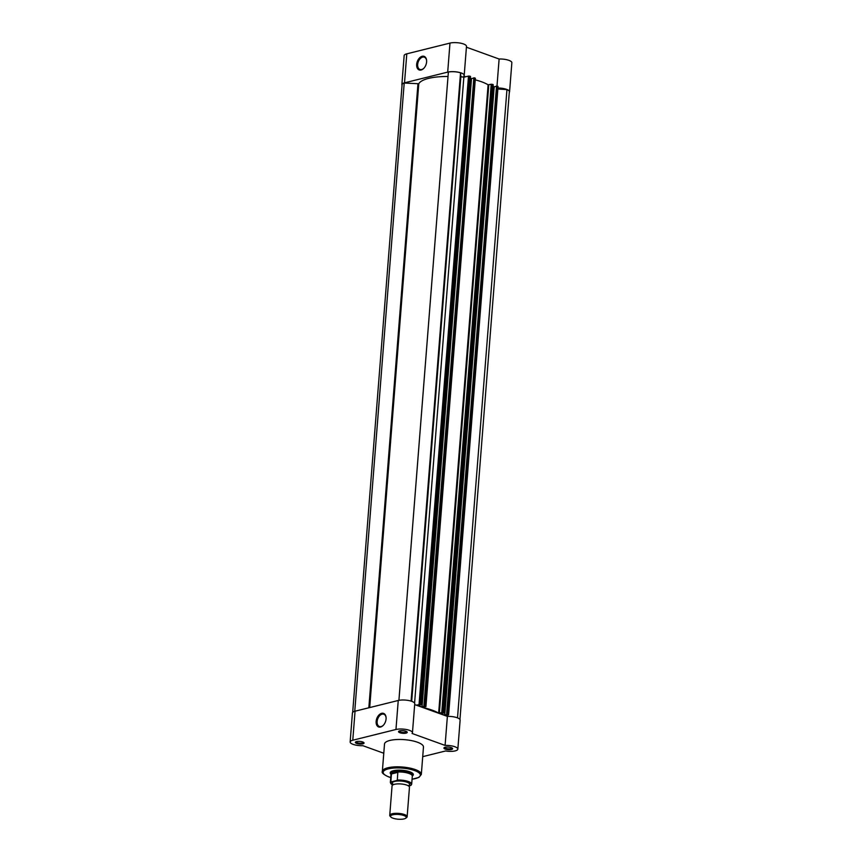 <?xml version="1.0" encoding="UTF-8"?>
<svg xmlns="http://www.w3.org/2000/svg" width="862" height="862" viewBox="0 0 862 862"><rect width="100%" height="100%" fill="white"/><g stroke="black" fill="none" stroke-linecap="round" stroke-linejoin="round"><path stroke-width="1.29" d="M354.756 711.29L404.203 83.032L418.781 83.743L369.69 707.573M442.982 712.702L441.753 712.626L491.2 84.26L492.428 84.336L442.982 712.702L443.628 712.939L493.075 84.573L443.65 712.949M492.428 84.336L493.075 84.573M404.203 83.032A9.374 2.834 -175.5 0 0 402.091 84.605L352.687 712.357M398.912 700.332L448.014 76.481A37.519 11.357 -175.5 0 0 418.781 83.743M411.099 701.118L460.545 72.839A9.374 2.834 -175.5 0 0 448.369 72.052L398.923 700.332M460.545 72.839L460.847 76.664L463.853 77.224L414.59 703.133M419.061 704.426L468.508 76.071L469.747 76.147L420.29 704.513L416.206 705.138M468.508 76.071L463.853 77.224M420.29 704.513L420.936 704.739L470.393 76.384L420.968 704.75M469.747 76.147L470.393 76.384M470.393 78.205L471.503 78.614L422.046 706.969L417.887 705.472L420.936 704.739M422.046 706.969L424.384 706.172L473.841 77.806L475.134 78.453M471.503 78.614L473.313 78.162M473.841 77.806L423.878 706.301M474.456 77.849L424.998 706.215L425.645 706.441L475.102 78.076M493.075 86.405L494.195 86.803L444.738 715.169L440.579 713.661L443.628 712.939M444.738 715.169L447.076 714.361L496.534 86.006L497.816 86.653M494.195 86.803L496.006 86.351M496.534 86.006L446.57 714.49M497.148 86.038L447.69 714.404L448.337 714.641L497.794 86.275M498.064 86.491L448.606 714.857L445.514 715.719M459.952 719.49L509.356 91.738A9.374 2.834 -175.5 0 0 506.953 89.594L457.506 717.863M506.953 89.594L497.859 89.012M491.2 84.26L488.107 84.788A37.519 11.357 -175.5 0 0 475.242 79.854M447.69 714.404L447.076 714.361M441.753 712.626L438.65 713.143A37.519 11.357 -175.5 0 0 423.393 707.637L425.645 706.441M424.998 706.215L424.384 706.172M416.68 64.381A7.219 4.622 109.9 0 1 421.733 56.418A7.219 4.622 109.9 0 1 426.625 60.706A7.219 4.622 109.9 0 1 426.615 61.913A7.219 4.622 109.9 0 1 423.921 68.206A7.219 4.622 109.9 0 1 418.813 69.768A7.219 4.622 109.9 0 1 416.68 64.381M426.636 60.922A6.519 4.181 -70.1 0 0 424.363 57.194A6.519 4.181 -70.1 0 0 417.671 64.434A6.519 4.181 -70.1 0 0 419.934 69.456A6.519 4.181 -70.1 0 0 424.061 68.044M402.048 85.219A9.601 2.909 4.5 0 1 401.875 84.595A9.601 2.909 4.5 0 1 404.515 82.838L447.701 72.117A9.601 2.909 4.5 0 1 461.224 72.979A9.601 2.909 4.5 0 1 464.198 75.371A9.601 2.909 4.5 0 1 463.799 76.104L465.663 76.772M401.875 84.595L404.159 55.577A9.601 2.909 4.5 0 1 406.799 53.832L449.975 43.1A9.601 2.909 4.5 0 1 463.508 43.962A9.601 2.909 4.5 0 1 466.482 46.354L464.198 75.371M497.934 88.01A9.601 2.909 4.5 0 1 506.608 89.368A9.601 2.909 4.5 0 1 509.571 91.76A9.601 2.909 4.5 0 1 509.313 92.353M496.986 86.006L499.12 59.015A9.601 2.909 4.5 0 1 508.892 60.351A9.601 2.909 4.5 0 1 511.856 62.743L509.571 91.76M499.12 59.015L466.417 47.205M407.144 816.723L409.461 787.275A8.728 2.64 -175.5 0 0 408.2 785.745A8.728 2.64 -175.5 0 0 394.462 784.312A8.728 2.64 -175.5 0 0 393.546 784.592A8.728 2.64 -175.5 0 0 392.059 785.907L389.743 815.355A8.728 2.64 4.5 0 1 392.145 813.76A8.728 2.64 4.5 0 1 401.767 813.825A8.728 2.64 4.5 0 1 407.144 816.723A8.728 2.64 4.5 0 1 406.627 817.521L405.765 818.189A7.877 2.381 -175.5 0 0 402.511 815.107A7.877 2.381 -175.5 0 0 392.695 814.795A7.877 2.381 -175.5 0 0 390.874 817.014A7.877 2.381 -175.5 0 0 404.062 818.9A7.877 2.381 -175.5 0 0 405.765 818.189M390.874 817.014L390.13 816.228A8.728 2.64 4.5 0 1 389.743 815.355M408.674 785.476A8.728 2.64 -175.5 0 0 406.077 781.899A8.728 2.64 -175.5 0 0 394.688 781.414A8.728 2.64 -175.5 0 0 393.115 784.258M408.717 785.993L410.56 785.53A10.344 3.125 -175.5 0 0 408.092 781.92A10.344 3.125 -175.5 0 0 396.703 780.53L397.317 780.045L397.845 772.093L393.826 771.727A10.904 3.297 -175.5 0 0 390.831 773.71A10.904 3.297 -175.5 0 0 390.852 774.011L390.982 774.604M396.703 780.53L391.413 781.845A10.344 3.125 -175.5 0 0 392.749 784.98M397.921 772.341L391.456 773.947L390.852 781.651L391.413 781.845M397.845 772.093L391.456 773.947M412.295 776.274L412.51 775.725A10.904 3.297 -175.5 0 0 412.575 775.423A10.904 3.297 -175.5 0 0 405.862 771.802A10.904 3.297 -175.5 0 0 393.826 771.727L391.51 773.667M391.639 773.462A10.689 3.232 -175.5 0 0 390.992 774.453L390.357 782.513A10.689 3.232 4.5 0 1 390.852 781.651M397.317 780.045A10.689 3.232 4.5 0 1 411.67 784.194L412.305 776.134A10.689 3.232 -175.5 0 0 397.501 772.007M356.706 743.464A4.364 1.325 4.5 0 1 355.618 741.977A4.364 1.325 4.5 0 1 362.708 741.977A4.364 1.325 4.5 0 1 363.861 742.635A4.364 1.325 4.5 0 1 361.997 744.014A4.364 1.325 4.5 0 1 356.706 743.464M356.114 741.719A3.663 1.11 -175.5 0 0 356.103 741.773A3.663 1.11 -175.5 0 0 357.245 742.688A3.663 1.11 -175.5 0 0 361.156 743.184A3.663 1.11 -175.5 0 0 363.419 742.344A3.663 1.11 -175.5 0 0 363.419 742.29M386.068 718.94A7.219 4.622 109.9 0 1 383.385 725.233A7.219 4.622 109.9 0 1 378.278 726.795A7.219 4.622 109.9 0 1 376.144 721.408A7.219 4.622 109.9 0 1 381.198 713.456A7.219 4.622 109.9 0 1 386.09 717.734A7.219 4.622 109.9 0 1 386.068 718.94M386.101 717.949A6.519 4.181 -70.1 0 0 383.827 714.221A6.519 4.181 -70.1 0 0 377.136 721.472A6.519 4.181 -70.1 0 0 379.399 726.494A6.519 4.181 -70.1 0 0 383.525 725.071M399.893 732.743A4.364 1.325 4.5 0 1 398.804 731.256A4.364 1.325 4.5 0 1 405.894 731.245A4.364 1.325 4.5 0 1 407.047 731.903A4.364 1.325 4.5 0 1 405.183 733.282A4.364 1.325 4.5 0 1 399.893 732.743M399.3 730.987A3.663 1.11 -175.5 0 0 399.289 731.041A3.663 1.11 -175.5 0 0 400.421 731.957A3.663 1.11 -175.5 0 0 404.343 732.463A3.663 1.11 -175.5 0 0 406.595 731.622A3.663 1.11 -175.5 0 0 406.595 731.569M445.277 749.132A4.364 1.325 4.5 0 1 444.178 747.645A4.364 1.325 4.5 0 1 451.268 747.634A4.364 1.325 4.5 0 1 452.431 748.291A4.364 1.325 4.5 0 1 450.567 749.671A4.364 1.325 4.5 0 1 445.277 749.132M444.673 747.376A3.663 1.11 -175.5 0 0 444.673 747.429A3.663 1.11 -175.5 0 0 445.805 748.345A3.663 1.11 -175.5 0 0 449.727 748.852A3.663 1.11 -175.5 0 0 451.979 748.011A3.663 1.11 -175.5 0 0 451.979 747.957M390.885 774.151A11.605 3.513 4.5 0 1 390.895 771.759A11.605 3.513 4.5 0 1 409.752 771.759A11.605 3.513 4.5 0 1 412.833 773.494A11.605 3.513 4.5 0 1 412.456 775.854M391.294 771.49A10.904 3.297 -175.5 0 0 390.949 772.223L390.831 773.71M422.725 756.653L445.546 750.985A9.601 2.909 -175.5 0 0 457.841 749.132A9.601 2.909 -175.5 0 0 445.094 745.404L412.068 733.476A9.601 2.909 -175.5 0 0 412.456 732.743L414.741 703.737A9.601 2.909 -175.5 0 0 408.836 700.547A9.601 2.909 -175.5 0 0 398.244 700.483L355.058 711.204A9.601 2.909 -175.5 0 0 352.429 712.96L350.144 741.966A9.601 2.909 -175.5 0 0 353.108 744.359A9.601 2.909 -175.5 0 0 362.88 745.695L383.784 753.248M412.456 732.743A9.601 2.909 -175.5 0 0 406.552 729.564A9.601 2.909 -175.5 0 0 395.96 729.489L352.773 740.221A9.601 2.909 -175.5 0 0 350.144 741.966M421.324 774.442L423.468 747.085A19.546 5.915 -175.5 0 0 417.423 742.214A19.546 5.915 -175.5 0 0 396.52 739.542A19.546 5.915 -175.5 0 0 384.506 744.025L382.351 771.371A19.546 5.915 4.5 0 1 394.365 766.9A19.546 5.915 4.5 0 1 415.268 769.572A19.546 5.915 4.5 0 1 421.324 774.442L418.932 777.395L412.058 779.259M414.676 704.588L447.378 716.397L445.094 745.404M457.841 749.132L460.125 720.126A9.601 2.909 -175.5 0 0 447.378 716.397M412.575 775.423L412.693 773.936A10.904 3.297 -175.5 0 0 412.467 773.16M368.839 707.777L417.941 83.905M460.847 76.664L411.691 701.312M439.34 713.219L488.797 84.864M438.65 713.143L488.107 84.788M447.701 72.117L449.975 43.1M404.515 82.838L406.799 53.832M412.068 779.194A18.673 5.657 -175.5 0 0 414.611 770.553A18.673 5.657 -175.5 0 0 388.288 768.872A18.673 5.657 -175.5 0 0 388.934 776.931A18.673 5.657 -175.5 0 0 390.755 777.524M355.058 711.204L352.773 740.221M398.244 700.483L395.96 729.489M425.914 706.657L475.371 78.302M421.065 704.847L470.523 76.492M443.758 713.046L493.215 84.681M392.9 784.937L392.964 784.086L393.546 784.528M408.793 786.187L408.857 785.347L408.2 785.681M390.357 782.513L392.706 785.013M411.012 785.314L411.67 784.194M382.351 771.371C381.457 772.718 383.568 774.572 388.708 776.921L390.745 777.578"/></g></svg>
